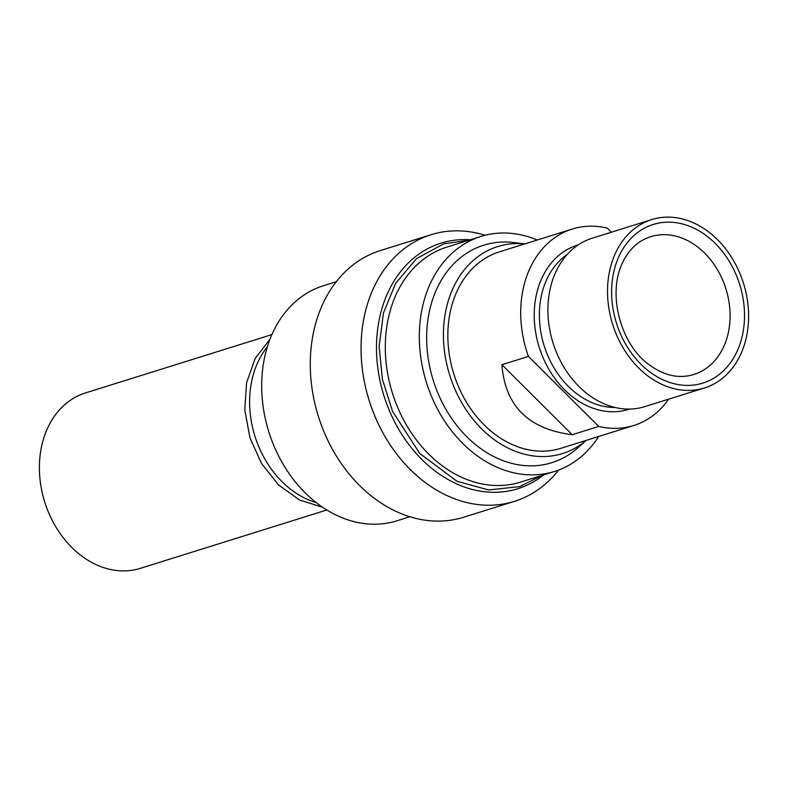 <?xml version="1.0" encoding="UTF-8"?>
<svg xmlns="http://www.w3.org/2000/svg" width="788" height="788" viewBox="0 0 788 788"><rect width="100%" height="100%" fill="white"/><g stroke="black" fill="none" stroke-linecap="round" stroke-linejoin="round"><path stroke-width="1.18" d="M572.246 434.72C528.433 429.184 505 405.84 501.936 364.706L572.246 434.72L598.732 426.426L528.433 356.422A102.923 79.992 -107.4 0 1 572.255 229.042A102.923 79.992 -107.4 0 1 607.262 228.116L611.38 232.204M501.936 364.706L528.433 356.422M616.029 252.002A88.226 68.566 72.6 0 0 625.445 351.596A88.226 68.566 72.6 0 0 704.413 387.972A88.226 68.566 72.6 0 0 743.498 283.306A88.226 68.566 72.6 0 0 651.715 219.586A88.226 68.566 72.6 0 0 616.029 252.002M668.667 399.161A102.923 79.992 -107.4 0 1 633.739 425.5L560.889 448.303A102.923 79.992 -107.4 0 1 453.809 373.965A102.923 79.992 -107.4 0 1 499.405 251.845L572.255 229.042M586.203 440.374A108.439 84.277 -107.4 0 1 449.712 375.236A108.439 84.277 -107.4 0 1 524.719 243.916M586.242 440.364L577.87 447.811A113.955 88.561 -107.4 0 1 551.817 462.694L551.817 462.694A113.955 88.561 -107.4 0 1 433.262 380.387A113.955 88.561 -107.4 0 1 483.743 245.186A113.955 88.561 -107.4 0 1 483.753 245.186A113.955 88.561 -107.4 0 1 513.638 242.556L524.759 243.906M598.663 436.473A123.145 95.703 -107.4 0 1 554.555 471.46A123.145 95.703 -107.4 0 1 426.446 382.525A123.145 95.703 -107.4 0 1 481.005 236.42A123.145 95.703 -107.4 0 1 537.18 240.015M543.779 474.839A128.661 99.987 -107.4 0 1 383.943 395.822A128.661 99.987 -107.4 0 1 470.219 239.788M409.839 516.751L396.925 520.799A123.145 95.703 -107.4 0 1 268.816 431.854A123.145 95.703 -107.4 0 1 323.366 285.749L336.279 281.71M271.899 334.595L85.429 392.946A91.9 71.422 72.6 0 0 44.719 501.986A91.9 71.422 72.6 0 0 140.323 568.355L326.793 510.003M551.817 462.694L551.817 462.694A113.955 88.561 -107.4 0 1 433.262 380.387A113.955 88.561 -107.4 0 1 483.753 245.186L483.743 245.186M554.555 471.46L520.553 482.108A123.145 95.703 -107.4 0 1 392.434 393.163A123.145 95.703 -107.4 0 1 446.993 247.058L481.005 236.42M558.554 470.091A139.683 108.557 -107.4 0 1 514.465 501.345A139.683 108.557 -107.4 0 1 369.139 400.452A139.683 108.557 -107.4 0 1 431.026 234.726A139.683 108.557 -107.4 0 1 485.073 235.267M514.465 501.345L463.679 517.233A139.683 108.557 -107.4 0 1 335.146 454.006A139.683 108.557 -107.4 0 1 329.345 291.698A139.683 108.557 -107.4 0 1 380.24 250.614L431.026 234.726M316.116 502.557A91.9 71.422 -107.4 0 1 254.938 436.197A91.9 71.422 -107.4 0 1 267.368 346.799M633.739 425.5A102.923 79.992 -107.4 0 1 598.732 426.426M651.715 219.586L592.103 238.242A88.226 68.566 72.6 0 0 556.417 270.658A88.226 68.566 72.6 0 0 565.833 370.242A88.226 68.566 72.6 0 0 644.801 406.628L704.413 387.972M619.624 255.007A83.104 64.586 72.6 0 0 679.886 384.849A83.104 64.586 72.6 0 0 734.672 271.476A83.104 64.586 72.6 0 0 619.624 255.007M578.205 244.91A86.02 66.852 72.6 0 0 542.518 276.795A86.02 66.852 72.6 0 0 552.014 374.379A86.02 66.852 72.6 0 0 629.573 409.08M567.084 254.593A82.346 63.995 72.6 0 0 547.305 278.262A82.346 63.995 72.6 0 0 551.295 363.002A82.346 63.995 72.6 0 0 614.916 407.455M684.299 376.319A72.181 56.096 72.6 0 0 725.906 288.812A72.181 56.096 72.6 0 0 641.836 240.626C633.995 245.167 627.691 252.259 622.934 261.882C606.149 295.086 622.156 346.464 649.381 364.834C661.034 373.413 672.676 377.235 684.299 376.319M468.614 240.291L443.624 243.876L416.527 258.612L395.625 283.335L383.51 312.816L379.146 346.395L382.407 379.402L392.572 411.415L419.758 453.494L457.03 481.301L488.668 489.959L519.725 486.6L542.174 475.341M269.979 339.254L255.204 358.373L246.575 382.692L244.782 409.977L249.934 437.764L261.537 463.521L278.568 484.916L299.519 499.976L322.558 507.265"/></g></svg>
